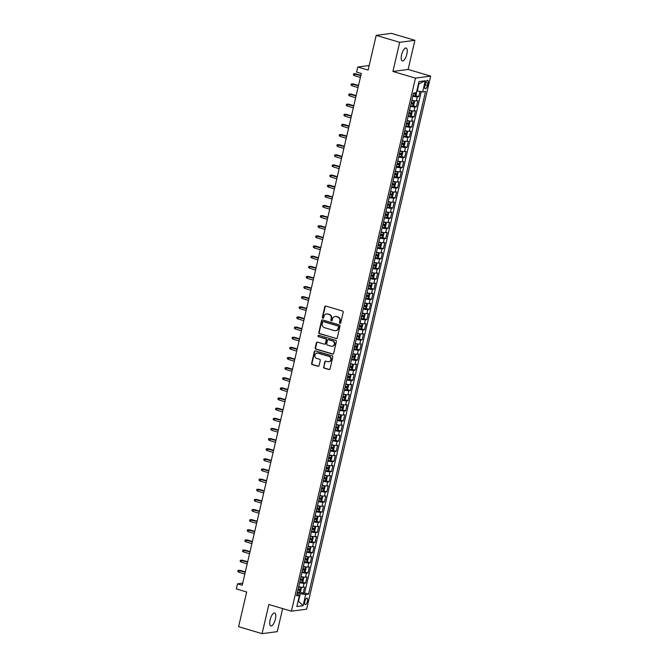 <?xml version="1.0" encoding="UTF-8"?>
<svg xmlns="http://www.w3.org/2000/svg" width="667" height="667" viewBox="0 0 667 667"><rect width="100%" height="100%" fill="white"/><g stroke="black" fill="none" stroke-linecap="round" stroke-linejoin="round"><path stroke-width="1" d="M339.945 323.337A0.725 0.667 -97.6 0 0 340.754 322.828L343.213 312.264A1.034 0.95 -97.6 0 0 342.521 310.997L325.921 306.078A1.034 0.95 -97.6 0 0 324.771 306.803L322.311 317.367A0.725 0.667 -97.6 0 0 323.053 318.276A0.725 0.667 -97.6 0 0 323.603 317.75L323.92 316.383A3.302 3.035 -97.6 0 1 327.614 314.074L328.998 314.482A3.302 3.035 -97.6 0 1 331.207 318.543L330.89 319.91A0.725 0.667 -97.6 0 0 331.624 320.819A0.725 0.667 -97.6 0 0 332.183 320.293L332.5 318.926A3.302 3.035 -97.6 0 1 336.193 316.617L337.569 317.025A3.302 3.035 -97.6 0 1 339.786 321.085L339.461 322.453A0.725 0.667 -97.6 0 0 339.945 323.337M335.218 316.5A3.302 3.035 -97.6 0 1 336.602 316.558L337.986 316.967A3.302 3.035 -97.6 0 1 340.195 321.027L339.878 322.394A0.725 0.667 -97.6 0 0 340.403 323.295M325.763 306.045A1.034 0.95 -97.6 0 0 325.179 306.745L322.72 317.317A0.725 0.667 -97.6 0 0 323.253 318.217M326.647 313.965A3.302 3.035 -97.6 0 1 328.022 314.024L329.406 314.432A3.302 3.035 -97.6 0 1 331.616 318.484L331.299 319.86A0.725 0.667 -97.6 0 0 331.832 320.752M275.379 619.118A6.737 2.451 106.5 0 0 274.662 613.006A6.737 2.451 106.5 0 0 270.118 619.818A6.737 2.451 106.5 0 0 270.844 625.921A6.737 2.451 106.5 0 0 275.379 619.118M406.853 54.135A6.737 2.451 106.5 0 0 406.136 48.032A6.737 2.451 106.5 0 0 401.592 54.836A6.737 2.451 106.5 0 0 402.318 60.947A6.737 2.451 106.5 0 0 406.853 54.135M307.479 601.2A3.368 1.226 106.5 0 0 307.12 598.149A3.368 1.226 106.5 0 0 304.852 601.551A3.368 1.226 106.5 0 0 305.211 604.61A3.368 1.226 106.5 0 0 307.479 601.2M323.553 366.892A1.034 0.95 -97.6 0 0 324.245 368.159L328.906 369.535A1.034 0.95 -97.6 0 0 330.057 368.818L332.791 357.078A1.034 0.95 -97.6 0 0 332.099 355.811L315.491 350.892A1.034 0.95 -97.6 0 0 314.34 351.617L311.606 363.357A1.034 0.95 -97.6 0 0 312.298 364.624L317.926 366.283A1.034 0.95 -97.6 0 0 319.084 365.566L320.252 360.539A1.034 0.95 -97.6 0 0 319.56 359.271L316.767 358.446A2.76 2.543 -97.6 0 1 317.025 353.043A2.76 2.543 -97.6 0 1 318.009 353.126L328.939 356.361A2.76 2.543 -97.6 0 1 328.681 361.764A2.76 2.543 -97.6 0 1 327.697 361.681L325.88 361.147A1.034 0.95 -97.6 0 0 324.721 361.864L323.962 366.833A1.034 0.95 -97.6 0 0 324.654 368.101L329.315 369.485A1.034 0.95 -97.6 0 0 329.473 369.51M399.691 42.321L392.913 71.461L408.112 69.443L414.899 40.303L399.691 42.321L376.196 35.368L368.126 70.077L357.787 67.017L356.603 72.086L361.306 73.47L242.213 585.251L237.51 583.858L236.335 588.928L246.673 591.988L238.594 626.697L262.081 633.65L277.289 631.632L282.65 608.596M392.913 71.461L415.458 78.131L291.412 611.189L268.859 604.51L262.081 633.65M336.101 338.603A1.034 0.95 -97.6 0 0 337.252 337.877L339.987 326.138A1.034 0.95 -97.6 0 0 339.295 324.871L322.695 319.96A1.034 0.95 -97.6 0 0 321.544 320.677L318.809 332.416A1.034 0.95 -97.6 0 0 319.501 333.683L336.51 338.544A1.034 0.95 -97.6 0 0 336.668 338.578M336.385 341.604L333.658 353.343A1.034 0.95 -97.6 0 1 332.5 354.069L315.9 349.149A1.034 0.95 -97.6 0 1 315.208 347.882L316.375 342.863A1.034 0.95 -97.6 0 1 317.534 342.138L324.262 344.13A1.034 0.95 -97.6 0 0 325.421 343.413L326.196 340.078A1.034 0.95 -97.6 0 0 325.504 338.811L318.493 336.735A0.725 0.667 -97.6 0 1 318.559 335.326A0.725 0.667 -97.6 0 1 318.818 335.343L335.693 340.337A1.034 0.95 -97.6 0 1 336.385 341.604M376.196 35.368L391.404 33.35L414.899 40.303M299.791 592.179L303.235 593.196L304.644 587.118L303.143 587.319L304.085 583.266A4.21 0.625 -166.9 0 1 299.616 582.625M302.151 582.049L305.586 583.066L307.003 576.988L305.503 577.18L306.445 573.128A4.21 0.625 -166.9 0 1 301.976 572.494M304.511 571.911L307.946 572.928L309.363 566.85L307.862 567.05L308.804 562.998A4.21 0.625 -166.9 0 1 304.335 562.356M306.87 561.781L310.305 562.798L311.722 556.72L310.222 556.912L311.164 552.86A4.21 0.625 -166.9 0 1 306.687 552.226M309.221 551.642L312.665 552.66L314.082 546.581L312.581 546.782L313.523 542.73A4.21 0.625 -166.9 0 1 309.046 542.088M311.581 541.512L315.024 542.529L316.441 536.451L314.941 536.643L315.883 532.591A4.21 0.625 -166.9 0 1 311.406 531.958M313.94 531.374L317.384 532.391L318.793 526.313L317.292 526.513L318.242 522.461A4.21 0.625 -166.9 0 1 313.765 521.819M316.3 521.244L319.743 522.261L321.152 516.183L319.651 516.383L320.594 512.323A4.21 0.625 -166.9 0 1 316.125 511.689M318.659 511.105L322.094 512.123L323.512 506.045L322.011 506.245L322.953 502.193A4.21 0.625 -166.9 0 1 318.484 501.551M321.019 500.975L324.454 501.993L325.871 495.914L324.37 496.115L325.313 492.054A4.21 0.625 -166.9 0 1 320.844 491.421M323.378 490.837L326.813 491.854L328.231 485.776L326.73 485.976L327.672 481.924A4.21 0.625 -166.9 0 1 323.195 481.282M325.729 480.707L329.173 481.724L330.59 475.646L329.089 475.846L330.032 471.786A4.21 0.625 -166.9 0 1 325.554 471.152M328.089 470.568L331.532 471.586L332.941 465.508L331.449 465.708L332.391 461.656A4.21 0.625 -166.9 0 1 327.914 461.014M330.448 460.438L333.892 461.456L335.301 455.378L333.8 455.578L334.751 451.517A4.21 0.625 -166.9 0 1 330.273 450.884M332.808 450.3L336.243 451.326L337.66 445.239L336.16 445.439L337.102 441.387A4.21 0.625 -166.9 0 1 332.633 440.745M335.168 440.17L338.603 441.187L340.02 435.109L338.519 435.309L339.461 431.249A4.21 0.625 -166.9 0 1 334.992 430.615M337.527 430.032L340.962 431.057L342.379 424.971L340.879 425.171L341.821 421.119A4.21 0.625 -166.9 0 1 337.344 420.477M339.887 419.902L343.322 420.919L344.739 414.841L343.238 415.041L344.18 410.98A4.21 0.625 -166.9 0 1 339.703 410.347M342.238 409.763L345.681 410.789L347.098 404.702L345.598 404.902L346.54 400.85A4.21 0.625 -166.9 0 1 342.063 400.208M344.597 399.633L348.041 400.65L349.45 394.572L347.957 394.772L348.899 390.712A4.21 0.625 -166.9 0 1 344.422 390.078M346.957 389.495L350.4 390.52L351.809 384.434L350.308 384.634L351.259 380.582A4.21 0.625 -166.9 0 1 346.782 379.94M349.316 379.365L352.751 380.382L354.169 374.304L352.668 374.504L353.61 370.443A4.21 0.625 -166.9 0 1 349.141 369.81M351.676 369.226L355.111 370.252L356.528 364.165L355.027 364.365L355.97 360.313A4.21 0.625 -166.9 0 1 351.501 359.671M354.035 359.096L357.47 360.113L358.888 354.035L357.387 354.235L358.329 350.175A4.21 0.625 -166.9 0 1 353.852 349.541M356.386 348.958L359.83 349.983L361.247 343.897L359.746 344.097L360.689 340.045A4.21 0.625 -166.9 0 1 356.211 339.403M358.746 338.828L362.189 339.845L363.607 333.767L362.106 333.967L363.048 329.907A4.21 0.625 -166.9 0 1 358.571 329.273M361.105 328.689L364.549 329.715L365.958 323.628L364.465 323.828L365.408 319.776A4.21 0.625 -166.9 0 1 360.93 319.134M363.465 318.559L366.908 319.576L368.317 313.498L366.817 313.698L367.767 309.638A4.21 0.625 -166.9 0 1 363.29 309.004M365.824 308.421L369.26 309.446L370.677 303.36L369.176 303.56L370.118 299.508A4.21 0.625 -166.9 0 1 365.649 298.866M368.184 298.291L371.619 299.308L373.036 293.23L371.536 293.43L372.478 289.37A4.21 0.625 -166.9 0 1 368.009 288.736M370.544 288.152L373.979 289.178L375.396 283.091L373.895 283.292L374.837 279.24A4.21 0.625 -166.9 0 1 370.36 278.598M372.895 278.022L376.338 279.039L377.755 272.961L376.255 273.162L377.197 269.101A4.21 0.625 -166.9 0 1 372.72 268.467M375.254 267.884L378.698 268.909L380.115 262.823L378.614 263.023L379.556 258.971A4.21 0.625 -166.9 0 1 375.079 258.329M377.614 257.754L381.057 258.771L382.466 252.693L380.974 252.893L381.916 248.841A4.21 0.625 -166.9 0 1 377.439 248.199M379.973 247.624L383.417 248.641L384.826 242.555L383.325 242.755L384.275 238.703A4.21 0.625 -166.9 0 1 379.798 238.061M382.333 237.485L385.768 238.503L387.185 232.424L385.684 232.625L386.627 228.573A4.21 0.625 -166.9 0 1 382.158 227.931M384.692 227.355L388.127 228.372L389.545 222.286L388.044 222.486L388.986 218.434A4.21 0.625 -166.9 0 1 384.517 217.792M387.052 217.217L390.487 218.234L391.904 212.156L390.403 212.356L391.346 208.304A4.21 0.625 -166.9 0 1 386.868 207.662M389.403 207.087L392.846 208.104L394.264 202.018L392.763 202.218L393.705 198.166A4.21 0.625 -166.9 0 1 389.228 197.524M391.762 196.948L395.206 197.966L396.623 191.888L395.122 192.088L396.065 188.036A4.21 0.625 -166.9 0 1 391.587 187.394M394.122 186.818L397.565 187.836L398.974 181.749L397.482 181.949L398.424 177.897A4.21 0.625 -166.9 0 1 393.947 177.255M396.481 176.68L399.925 177.697L401.334 171.619L399.833 171.819L400.775 167.767A4.21 0.625 -166.9 0 1 396.306 167.125M398.841 166.55L402.276 167.567L403.693 161.481L402.193 161.681L403.135 157.629A4.21 0.625 -166.9 0 1 398.666 156.987M401.2 156.411L404.636 157.429L406.053 151.351L404.552 151.551L405.494 147.499A4.21 0.625 -166.9 0 1 401.025 146.857M403.56 146.281L406.995 147.299L408.412 141.212L406.912 141.412L407.854 137.36A4.21 0.625 -166.9 0 1 403.377 136.718M405.911 136.143L409.355 137.16L410.772 131.082L409.271 131.282L410.213 127.23A4.21 0.625 -166.9 0 1 405.736 126.588M408.271 126.013L411.714 127.03L413.131 120.944L411.631 121.144L412.573 117.092A4.21 0.625 -166.9 0 1 408.096 116.45M410.63 115.875L414.074 116.892L415.483 110.814L413.982 111.014L414.932 106.962A4.21 0.625 -166.9 0 1 410.455 106.32M412.99 105.745L416.433 106.762L417.842 100.675L416.341 100.875A4.21 0.625 -166.9 0 1 411.873 100.242M425.421 83.592L424.904 85.818A3.26 1.192 106.5 0 0 425.254 88.778A3.26 1.192 106.5 0 0 427.455 85.484L427.972 83.25A3.26 1.192 106.5 0 0 427.622 80.29A3.26 1.192 106.5 0 0 425.421 83.592M415.458 78.131L430.665 76.113L306.62 609.171L291.412 611.189M303.235 593.196L304.611 593.013L308.554 594.189L425.529 91.529L422.653 91.913L416.833 90.895M308.554 594.189L305.678 594.564L303.085 605.711L296.84 606.545L299.433 595.398L296.557 595.781L413.523 93.122L416.4 92.738L418.993 81.591L425.246 80.765L422.653 91.913M415.349 95.606L418.784 96.623L417.284 96.823A4.21 0.625 -166.9 0 1 412.815 96.181M416.433 106.762L414.932 106.962M414.074 116.892L412.573 117.092M411.714 127.03L410.213 127.23M409.355 137.16L407.854 137.36M406.995 147.299L405.494 147.499M404.636 157.429L403.135 157.629M402.276 167.567L400.775 167.767M399.925 177.697L398.424 177.897M397.565 187.836L396.065 188.036M395.206 197.966L393.705 198.166M392.846 208.104L391.346 208.304M390.487 218.234L388.986 218.434M388.127 228.372L386.627 228.573M385.768 238.503L384.275 238.703M383.417 248.641L381.916 248.841M381.057 258.771L379.556 258.971M378.698 268.909L377.197 269.101M376.338 279.039L374.837 279.24M373.979 289.178L372.478 289.37M371.619 299.308L370.118 299.508M369.26 309.446L367.767 309.638M366.908 319.576L365.408 319.776M364.549 329.715L363.048 329.907M362.189 339.845L360.689 340.045M359.83 349.983L358.329 350.175M357.47 360.113L355.97 360.313M355.111 370.252L353.61 370.443M352.751 380.382L351.259 380.582M350.4 390.52L348.899 390.712M348.041 400.65L346.54 400.85M345.681 410.789L344.18 410.98M343.322 420.919L341.821 421.119M340.962 431.057L339.461 431.249M338.603 441.187L337.102 441.387M336.243 451.326L334.751 451.517M333.892 461.456L332.391 461.656M331.532 471.586L330.032 471.786M329.173 481.724L327.672 481.924M326.813 491.854L325.313 492.054M324.454 501.993L322.953 502.193M322.094 512.123L320.594 512.323M319.743 522.261L318.242 522.461M317.384 532.391L315.883 532.591M315.024 542.529L313.523 542.73M312.665 552.66L311.164 552.86M310.305 562.798L308.804 562.998M307.946 572.928L306.445 573.128M305.586 583.066L304.085 583.266M304.611 593.013L421.269 91.687M418.784 96.623L419.985 91.471M298.207 600.642L298.624 600.767L300.275 593.672L297.249 592.78M417.25 91.02L418.901 83.925L418.442 83.984M408.112 69.443L430.665 76.113M242.696 583.175L237.51 583.858M369.185 65.508L357.787 67.017M298.166 600.825L303.085 605.711M296.973 593.963L299.433 595.398M409.513 110.372A4.21 0.625 13.1 0 0 413.982 111.014M407.153 120.51A4.21 0.625 13.1 0 0 411.631 121.144M404.794 130.64A4.21 0.625 13.1 0 0 409.271 131.282M402.434 140.779A4.21 0.625 13.1 0 0 406.912 141.412M400.075 150.909A4.21 0.625 13.1 0 0 404.552 151.551M397.724 161.047A4.21 0.625 13.1 0 0 402.193 161.681M395.364 171.177A4.21 0.625 13.1 0 0 399.833 171.819M393.005 181.316A4.21 0.625 13.1 0 0 397.482 181.949M390.645 191.446A4.21 0.625 13.1 0 0 395.122 192.088M388.286 201.584A4.21 0.625 13.1 0 0 392.763 202.218M385.926 211.714A4.21 0.625 13.1 0 0 390.403 212.356M383.567 221.853A4.21 0.625 13.1 0 0 388.044 222.486M381.216 231.983A4.21 0.625 13.1 0 0 385.684 232.625M378.856 242.113A4.21 0.625 13.1 0 0 383.325 242.755M376.496 252.251A4.21 0.625 13.1 0 0 380.974 252.893M374.137 262.381A4.21 0.625 13.1 0 0 378.614 263.023M371.777 272.52A4.21 0.625 13.1 0 0 376.255 273.162M369.418 282.65A4.21 0.625 13.1 0 0 373.895 283.292M367.058 292.788A4.21 0.625 13.1 0 0 371.536 293.43M364.707 302.918A4.21 0.625 13.1 0 0 369.176 303.56M362.348 313.056A4.21 0.625 13.1 0 0 366.817 313.698M359.988 323.187A4.21 0.625 13.1 0 0 364.465 323.828M357.629 333.325A4.21 0.625 13.1 0 0 362.106 333.967M355.269 343.455A4.21 0.625 13.1 0 0 359.746 344.097M352.91 353.593A4.21 0.625 13.1 0 0 357.387 354.235M350.55 363.723A4.21 0.625 13.1 0 0 355.027 364.365M348.199 373.862A4.21 0.625 13.1 0 0 352.668 374.504M345.839 383.992A4.21 0.625 13.1 0 0 350.308 384.634M343.48 394.13A4.21 0.625 13.1 0 0 347.957 394.772M341.12 404.26A4.21 0.625 13.1 0 0 345.598 404.902M338.761 414.399A4.21 0.625 13.1 0 0 343.238 415.041M336.401 424.529A4.21 0.625 13.1 0 0 340.879 425.171M334.042 434.667A4.21 0.625 13.1 0 0 338.519 435.309M331.691 444.797A4.21 0.625 13.1 0 0 336.16 445.439M329.331 454.936A4.21 0.625 13.1 0 0 333.8 455.578M326.972 465.066A4.21 0.625 13.1 0 0 331.449 465.708M324.612 475.204A4.21 0.625 13.1 0 0 329.089 475.846M322.253 485.334A4.21 0.625 13.1 0 0 326.73 485.976M319.893 495.473A4.21 0.625 13.1 0 0 324.37 496.115M317.542 505.603A4.21 0.625 13.1 0 0 322.011 506.245M315.183 515.741A4.21 0.625 13.1 0 0 319.651 516.383M312.823 525.871A4.21 0.625 13.1 0 0 317.292 526.513M310.463 536.01A4.21 0.625 13.1 0 0 314.941 536.643M308.104 546.14A4.21 0.625 13.1 0 0 312.581 546.782M305.744 556.278A4.21 0.625 13.1 0 0 310.222 556.912M303.385 566.408A4.21 0.625 13.1 0 0 307.862 567.05M301.034 576.546A4.21 0.625 13.1 0 0 305.503 577.18M298.674 586.677A4.21 0.625 13.1 0 0 303.143 587.319M300.275 593.672L305.678 594.564M418.901 83.925L425.246 80.765M322.536 319.927A1.034 0.95 -97.6 0 0 321.953 320.627L319.218 332.358A1.034 0.95 -97.6 0 0 319.91 333.633L336.51 338.544M338.444 326.855A0.725 0.667 -97.6 0 0 337.961 325.963L323.387 321.652A0.725 0.667 -97.6 0 0 322.578 322.153L322.244 323.595A3.302 3.035 -97.6 0 0 324.454 327.655L334.409 330.607A3.302 3.035 -97.6 0 0 338.102 328.297L338.853 326.797A0.725 0.667 -97.6 0 0 338.369 325.913L337.961 325.963M323.337 321.636A0.725 0.667 -97.6 0 1 323.795 321.594L338.369 325.913M335.793 330.665A3.302 3.035 -97.6 0 0 338.519 328.239L338.102 328.297M338.853 326.797L338.519 328.239M317.375 342.104A1.034 0.95 -97.6 0 0 316.792 342.805L315.624 347.832A1.034 0.95 -97.6 0 0 316.308 349.099L332.916 354.01A1.034 0.95 -97.6 0 0 333.075 354.044M324.837 344.114A1.034 0.95 -97.6 0 0 325.829 343.355L326.605 340.028A1.034 0.95 -97.6 0 0 325.913 338.753L318.493 336.735M318.768 335.334A0.725 0.667 -97.6 0 0 318.901 336.685M331.249 346.198A2.76 2.543 -97.6 0 0 334.409 343.738A2.76 2.543 -97.6 0 0 332.491 340.879L328.639 339.736A1.034 0.95 -97.6 0 0 327.489 340.462L326.713 343.797A1.034 0.95 -97.6 0 0 327.397 345.064L331.249 346.198M332.441 346.24A2.76 2.543 -97.6 0 0 332.9 340.829L332.491 340.879M328.481 339.711A1.034 0.95 -97.6 0 1 329.048 339.686L332.9 340.829M325.721 361.114A1.034 0.95 -97.6 0 0 325.137 361.814L323.962 366.833M328.881 361.722A2.76 2.543 -97.6 0 0 329.348 356.303L328.939 356.361M317.234 353.026A2.76 2.543 -97.6 0 1 318.417 353.068L329.348 356.303M315.333 350.859A1.034 0.95 -97.6 0 0 314.749 351.559L312.023 363.298A1.034 0.95 -97.6 0 0 312.715 364.566L318.334 366.233A1.034 0.95 -97.6 0 0 318.493 366.266M416.725 91.346L416.216 94.689L415.182 95.781L412.956 95.556M413.407 93.63L415.182 93.889L415.466 92.671M415.182 93.889L413.457 93.43M354.319 75.646L353.352 74.854L353.593 73.837L355.478 73.72L354.744 73.82L354.319 75.646L360.38 77.439M353.593 73.837L360.805 75.613M355.478 73.72L360.88 75.321M410.597 105.694L412.798 105.945L413.857 104.819L414.566 101.784L413.974 100.875L411.781 100.625M413.974 100.875L411.831 100.425M411.047 103.769L412.823 104.027L413.106 102.81L411.331 102.551M411.756 102.41L411.097 103.56M351.959 85.776L351 84.984L351.234 83.975L353.126 83.85L352.384 83.95L351.959 85.776L358.021 87.569M351.234 83.975L358.446 85.751M353.126 83.85L358.521 85.451M408.246 115.825L410.438 116.075L411.497 114.957L412.206 111.914L411.631 111.03L409.421 110.755M410.463 116.05L411.631 111.03L409.471 110.555M408.688 113.899L410.463 114.157L410.747 112.94L408.971 112.681M409.396 112.54L408.738 113.698M349.6 95.906L348.641 95.123L348.874 94.105L350.767 93.989L350.025 94.089L349.6 95.906L355.669 97.707M348.874 94.105L356.095 95.881M350.767 93.989L356.161 95.589M405.886 125.963L408.079 126.213L409.138 125.088L409.846 122.053L409.263 121.144L407.062 120.894M409.263 121.144L407.112 120.694M406.328 124.037L408.104 124.295L408.387 123.078L406.612 122.82M407.037 122.678L406.378 123.829M347.24 106.045L346.281 105.253L346.515 104.244L348.407 104.119L347.665 104.219L347.24 106.045L353.31 107.837M346.515 104.244L353.735 106.02M348.407 104.119L353.802 105.719M403.527 136.093L405.753 136.318L406.778 135.226L407.487 132.183L406.903 131.282L404.702 131.024M406.903 131.282L404.752 130.824M403.977 134.167L405.744 134.426L406.028 133.208L404.26 132.95M404.677 132.808L404.019 133.967M344.881 116.175L343.922 115.391L344.155 114.374L346.048 114.257L345.306 114.357L344.881 116.175L350.95 117.976M344.155 114.374L351.376 116.15M346.048 114.257L351.442 115.85M401.167 146.231L403.368 146.482L404.419 145.356L405.127 142.321L404.544 141.412L402.343 141.162M404.544 141.412L402.393 140.962M401.617 144.305L403.385 144.564L403.668 143.347L401.901 143.088M402.318 142.946L401.659 144.097M342.53 126.313L341.562 125.521L341.796 124.512L343.688 124.387L342.946 124.487L342.53 126.313L348.591 128.106M341.796 124.512L349.016 126.288M343.688 124.387L349.083 125.988M398.808 156.361L401.009 156.612L402.068 155.494L402.768 152.451L402.184 151.551L399.992 151.292M402.184 151.551L400.033 151.092M399.258 154.436L401.034 154.694L401.317 153.477L399.541 153.218M399.958 153.076L399.308 154.235M340.17 136.443L339.203 135.659L339.445 134.642L341.329 134.526L340.595 134.626L340.17 136.443L346.231 138.244M339.445 134.642L346.657 136.418M341.329 134.526L346.723 136.118M396.448 166.5L398.649 166.75L399.708 165.624L400.417 162.59L399.825 161.681L397.632 161.431M399.825 161.681L397.674 161.231M396.898 164.574L398.674 164.832L398.958 163.615L397.182 163.357M397.607 163.215L396.948 164.365M337.81 146.582L336.843 145.79L337.085 144.781L338.978 144.656L338.236 144.756L337.81 146.582L343.872 148.374M337.085 144.781L344.297 146.557M338.978 144.656L344.372 146.256M394.089 176.63L396.29 176.88L397.349 175.763L398.057 172.72L397.465 171.819L395.273 171.561M397.465 171.819L395.323 171.361M394.539 174.704L396.315 174.962L396.598 173.745L394.822 173.487M395.248 173.345L394.589 174.504M335.451 156.712L334.492 155.928L334.726 154.911L336.618 154.794L335.876 154.894L335.451 156.712L341.521 158.513M334.726 154.911L341.938 156.687M336.618 154.794L342.013 156.386M391.737 186.768L393.93 187.018L394.989 185.893L395.698 182.858L395.122 181.974L392.913 181.699M393.955 186.993L395.122 181.974L392.963 181.499M392.179 184.842L393.955 185.101L394.239 183.884L392.463 183.625M392.888 183.483L392.229 184.634M333.091 166.85L332.133 166.058L332.366 165.049L334.259 164.924L333.517 165.024L333.091 166.85L339.161 168.643M332.366 165.049L339.586 166.825M334.259 164.924L339.653 166.525M389.378 196.898L391.571 197.149L392.63 196.031L393.338 192.988L392.755 192.088L390.554 191.829M392.755 192.088L390.604 191.629M389.828 194.972L391.596 195.231L391.879 194.014L390.103 193.755M390.528 193.613L389.87 194.772M330.732 176.98L329.773 176.196L330.007 175.179L331.899 175.062L331.157 175.163L330.732 176.98L336.802 178.781M330.007 175.179L337.227 176.955M331.899 175.062L337.294 176.655M387.018 207.037L389.245 207.262L390.27 206.161L390.979 203.127L390.412 202.243L388.194 201.968M389.245 207.262L390.412 202.243L388.244 201.767M387.469 205.111L389.236 205.369L389.52 204.152L387.752 203.894M388.169 203.752L387.51 204.902M328.372 187.119L327.414 186.326L327.647 185.318L329.54 185.193L328.798 185.293L328.372 187.119L334.442 188.911M327.647 185.318L334.867 187.094M329.54 185.193L334.934 186.793M384.659 217.167L386.86 217.417L387.911 216.3L388.619 213.257L388.036 212.356L385.834 212.098M388.036 212.356L385.885 211.898M385.109 215.241L386.877 215.499L387.16 214.282L385.393 214.024M385.809 213.882L385.151 215.041M326.021 197.249L325.054 196.465L325.288 195.448L327.18 195.331L326.446 195.431L326.021 197.249L332.083 199.049M325.288 195.448L332.508 197.224M327.18 195.331L332.575 196.923M382.299 227.305L384.5 227.555L385.559 226.43L386.26 223.395L385.676 222.486L383.483 222.236M385.676 222.486L383.525 222.036M382.75 225.379L384.525 225.638L384.809 224.42L383.033 224.162M383.45 224.02L382.8 225.171M323.662 207.387L322.695 206.595L322.936 205.586L324.821 205.461L324.087 205.561L323.662 207.387L329.723 209.18M322.936 205.586L330.148 207.362M324.821 205.461L330.215 207.062M379.94 237.435L382.141 237.685L383.2 236.568L383.909 233.525L383.317 232.625L381.124 232.366M383.317 232.625L381.165 232.166M380.39 235.509L382.166 235.768L382.449 234.551L380.674 234.292M381.099 234.15L380.44 235.309M321.302 217.517L320.335 216.733L320.577 215.716L322.469 215.599L321.727 215.699L321.302 217.517L327.364 219.318M320.577 215.716L327.789 217.492M322.469 215.599L327.864 217.192M377.58 247.574L379.781 247.824L380.84 246.698L381.549 243.663L380.957 242.755L378.764 242.505M380.957 242.755L378.814 242.304M378.031 245.648L379.806 245.906L380.09 244.689L378.314 244.43M378.739 244.289L378.081 245.439M318.943 227.655L317.984 226.863L318.217 225.855L320.11 225.729L319.368 225.83L318.943 227.655L325.012 229.448M318.217 225.855L325.429 227.622M320.11 225.729L325.504 227.33M375.229 257.704L377.422 257.954L378.481 256.837L379.19 253.793L378.606 252.893L376.405 252.635M378.606 252.893L376.455 252.434M375.671 255.778L377.447 256.036L377.73 254.819L375.955 254.561M376.38 254.419L375.721 255.578M316.583 237.785L315.624 237.002L315.858 235.985L317.75 235.868L317.008 235.968L316.583 237.785L322.653 239.586M315.858 235.985L323.078 237.76M317.75 235.868L323.145 237.46M372.87 267.842L375.096 268.067L376.121 266.967L376.83 263.932L376.246 263.023L374.045 262.773M376.246 263.023L374.095 262.573M373.32 265.916L375.087 266.175L375.371 264.957L373.595 264.699M374.02 264.557L373.362 265.708M314.224 247.924L313.265 247.132L313.498 246.123L315.391 245.998L314.649 246.098L314.224 247.924L320.293 249.716M313.498 246.123L320.719 247.891M315.391 245.998L320.785 247.599M370.51 277.972L372.736 278.197L373.762 277.105L374.47 274.062L373.904 273.178L371.686 272.903M372.736 278.197L373.904 273.178L371.736 272.703M370.96 276.046L372.728 276.305L373.011 275.087L371.244 274.829M371.661 274.687L371.002 275.846M311.864 258.054L310.905 257.27L311.139 256.253L313.031 256.136L312.289 256.236L311.864 258.054L317.934 259.855M311.139 256.253L318.359 258.029M313.031 256.136L318.426 257.729M368.151 288.111L370.352 288.361L371.411 287.235L372.111 284.2L371.527 283.292L369.335 283.041M371.527 283.292L369.376 282.833M368.601 286.185L370.368 286.443L370.652 285.226L368.884 284.967M369.301 284.826L368.643 285.976M309.513 268.192L308.546 267.4L308.779 266.391L310.672 266.266L309.938 266.366L309.513 268.192L315.574 269.985M308.779 266.391L316 268.159M310.672 266.266L316.066 267.867M365.791 298.241L367.992 298.491L369.051 297.374L369.76 294.33L369.185 293.447L366.975 293.172M368.017 298.466L369.185 293.447L367.017 292.971M366.241 296.315L368.017 296.573L368.301 295.356L366.525 295.097M366.942 294.956L366.291 296.115M307.153 278.322L306.186 277.539L306.428 276.522L308.312 276.405L307.579 276.505L307.153 278.322L313.215 280.123M306.428 276.522L313.64 278.297M308.312 276.405L313.707 277.997M363.432 308.379L365.633 308.629L366.692 307.504L367.4 304.469L366.825 303.585L364.616 303.31M365.658 308.596L366.825 303.585L364.657 303.101M363.882 306.453L365.658 306.712L365.941 305.494L364.165 305.236M364.591 305.094L363.932 306.245M304.794 288.461L303.827 287.669L304.069 286.66L305.961 286.535L305.219 286.635L304.794 288.461L310.855 290.253M304.069 286.66L311.281 288.427M305.961 286.535L311.356 288.136M361.08 318.509L363.273 318.759L364.332 317.642L365.041 314.599L364.449 313.698L362.256 313.44M364.449 313.698L362.306 313.24M361.522 316.583L363.298 316.842L363.582 315.624L361.806 315.366M362.231 315.224L361.572 316.383M302.434 298.591L301.476 297.807L301.709 296.79L303.602 296.673L302.86 296.773L302.434 298.591L308.504 300.392M301.709 296.79L308.921 298.566M303.602 296.673L308.996 298.266M358.721 328.648L360.914 328.898L361.973 327.772L362.681 324.737L362.098 323.828L359.897 323.578M362.098 323.828L359.947 323.37M359.163 326.722L360.939 326.98L361.222 325.763L359.446 325.504M359.872 325.363L359.213 326.513M300.075 308.729L299.116 307.937L299.35 306.928L301.242 306.803L300.5 306.903L300.075 308.729L306.145 310.522M299.35 306.928L306.57 308.696M301.242 306.803L306.637 308.404M356.361 338.778L358.588 339.003L359.613 337.911L360.322 334.867L359.738 333.967L357.537 333.708M359.738 333.967L357.587 333.508M356.812 336.852L358.579 337.11L358.863 335.893L357.087 335.634M357.512 335.493L356.853 336.652M297.715 318.859L296.757 318.076L296.99 317.058L298.883 316.942L298.141 317.042L297.715 318.859L303.785 320.66M296.99 317.058L304.21 318.834M298.883 316.942L304.277 318.534M354.002 348.916L356.195 349.166L357.254 348.041L357.962 345.006L357.379 344.097L355.178 343.847M357.379 344.097L355.228 343.638M354.452 346.99L356.22 347.249L356.503 346.031L354.736 345.773M355.152 345.631L354.494 346.782M295.364 328.998L294.397 328.206L294.631 327.197L296.523 327.072L295.781 327.172L295.364 328.998L301.426 330.79M294.631 327.197L301.851 328.964M296.523 327.072L301.918 328.673M351.642 359.046L353.843 359.296L354.902 358.179L355.603 355.136L355.019 354.235L352.826 353.977M355.019 354.235L352.868 353.777M352.093 357.12L353.869 357.379L354.144 356.161L352.376 355.903M352.793 355.761L352.143 356.92M293.005 339.128L292.038 338.344L292.271 337.327L294.164 337.21L293.43 337.31L293.005 339.128L299.066 340.929M292.271 337.327L299.491 339.103M294.164 337.21L299.558 338.803M349.283 369.185L351.484 369.435L352.543 368.309L353.252 365.274L352.66 364.365L350.467 364.115M352.66 364.365L350.508 363.907M349.733 367.259L351.509 367.517L351.792 366.3L350.017 366.041M350.433 365.9L349.783 367.05M290.645 349.266L289.678 348.474L289.92 347.465L291.804 347.34L291.07 347.44L290.645 349.266L296.707 351.059M289.92 347.465L297.132 349.233M291.804 347.34L297.199 348.941M346.923 379.315L349.124 379.565L350.183 378.447L350.892 375.404L350.317 374.52L348.107 374.245M349.149 379.54L350.317 374.52L348.149 374.045M347.374 377.389L349.149 377.647L349.433 376.43L347.657 376.171M348.082 376.03L347.424 377.188M288.286 359.396L287.319 358.613L287.56 357.595L289.453 357.479L288.711 357.57L288.286 359.396L294.347 361.197M287.56 357.595L294.772 359.371M289.453 357.479L294.847 359.071M344.572 389.445L346.765 389.703L347.824 388.578L348.533 385.543L347.941 384.634L345.748 384.384M347.941 384.634L345.798 384.175M345.014 387.527L346.79 387.785L347.073 386.568L345.298 386.31M345.723 386.168L345.064 387.319M285.926 369.535L284.967 368.743L285.201 367.734L287.093 367.609L286.351 367.709L285.926 369.535L291.996 371.327M285.201 367.734L292.413 369.501M287.093 367.609L292.488 369.21M342.213 399.583L344.405 399.833L345.464 398.716L346.173 395.673L345.598 394.789L343.388 394.514M344.43 399.808L345.598 394.789L343.438 394.314M342.655 397.657L344.43 397.916L344.714 396.698L342.938 396.44M343.363 396.298L342.705 397.457M283.567 379.665L282.608 378.881L282.841 377.864L284.734 377.747L283.992 377.839L283.567 379.665L289.636 381.466M282.841 377.864L290.062 379.64M284.734 377.747L290.128 379.34M339.853 409.713L342.046 409.972L343.105 408.846L343.813 405.803L343.23 404.902L341.029 404.652M343.23 404.902L341.079 404.444M340.303 407.795L342.071 408.054L342.354 406.837L340.587 406.578M341.004 406.436L340.345 407.587M281.207 389.803L280.248 389.011L280.482 388.002L282.374 387.877L281.632 387.977L281.207 389.803L287.277 391.596M280.482 388.002L287.702 389.77M282.374 387.877L287.769 389.478M337.494 419.851L339.72 420.077L340.745 418.984L341.454 415.941L340.887 415.057L338.669 414.782M339.72 420.077L340.887 415.057L338.719 414.582M337.944 417.926L339.711 418.184L339.995 416.967L338.227 416.708M338.644 416.567L337.986 417.725M278.856 399.933L277.889 399.149L278.122 398.132L280.015 398.016L279.273 398.107L278.856 399.933L284.917 401.734M278.122 398.132L285.343 399.908M280.015 398.016L285.409 399.608M335.134 429.982L337.335 430.24L338.394 429.114L339.094 426.071L338.511 425.171L336.318 424.921M338.511 425.171L336.36 424.712M335.584 428.064L337.36 428.322L337.635 427.105L335.868 426.847M336.285 426.705L335.634 427.855M276.497 410.072L275.529 409.28L275.763 408.271L277.655 408.146L276.922 408.246L276.497 410.072L282.558 411.864M275.763 408.271L282.983 410.038M277.655 408.146L283.05 409.746M332.775 440.12L334.976 440.37L336.035 439.253L336.743 436.21L336.151 435.301L333.959 435.051M336.151 435.301L334 434.851M333.225 438.194L335.001 438.452L335.284 437.235L333.508 436.977M333.925 436.835L333.275 437.994M274.137 420.202L273.17 419.418L273.412 418.401L275.296 418.284L274.562 418.376L274.137 420.202L280.198 422.003M273.412 418.401L280.624 420.177M275.296 418.284L280.699 419.877M330.415 450.25L332.616 450.508L333.675 449.383L334.384 446.34L333.792 445.439L331.599 445.189M333.792 445.439L331.649 444.981M330.865 448.332L332.641 448.591L332.925 447.374L331.149 447.115M331.574 446.973L330.915 448.124M271.777 430.34L270.81 429.548L271.052 428.539L272.945 428.414L272.203 428.514L271.777 430.34L277.839 432.133M271.052 428.539L278.264 430.307M272.945 428.414L278.339 430.015M328.064 460.388L330.257 460.639L331.316 459.521L332.024 456.478L331.432 455.569L329.24 455.319M331.432 455.569L329.29 455.119M328.506 458.462L330.282 458.721L330.565 457.504L328.789 457.245M329.215 457.103L328.556 458.262M269.418 440.47L268.459 439.686L268.693 438.669L270.585 438.553L269.843 438.644L269.418 440.47L275.488 442.271M268.693 438.669L275.913 440.445M270.585 438.553L275.98 440.145M325.704 470.518L327.897 470.777L328.956 469.651L329.665 466.608L329.081 465.708L326.88 465.458M329.081 465.708L326.93 465.249M326.146 468.593L327.922 468.859L328.206 467.642L326.43 467.384M326.855 467.242L326.196 468.392M267.058 450.609L266.1 449.816L266.333 448.808L268.226 448.683L267.484 448.783L267.058 450.609L273.128 452.401M266.333 448.808L273.553 450.575M268.226 448.683L273.62 450.283M323.345 480.657L325.571 480.882L326.597 479.79L327.305 476.747L326.722 475.838L324.521 475.588M326.722 475.838L324.571 475.388M323.795 478.731L325.563 478.989L325.846 477.772L324.079 477.514M324.495 477.372L323.837 478.531M264.699 460.739L263.74 459.955L263.974 458.938L265.866 458.821L265.124 458.913L264.699 460.739L270.769 462.539M263.974 458.938L271.194 460.714M265.866 458.821L271.261 460.413M320.985 490.787L323.187 491.045L324.237 489.92L324.946 486.877L324.379 486.001L322.161 485.726M323.212 491.012L324.379 486.001L322.211 485.518M321.436 488.861L323.203 489.128L323.487 487.911L321.719 487.652M322.136 487.51L321.477 488.661M262.348 470.877L261.381 470.085L261.614 469.076L263.507 468.951L262.765 469.051L262.348 470.877L268.409 472.67M261.614 469.076L268.834 470.844M263.507 468.951L268.901 470.552M318.626 500.925L320.827 501.175L321.886 500.058L322.586 497.015L322.003 496.106L319.81 495.856M322.003 496.106L319.852 495.656M319.076 498.999L320.852 499.258L321.127 498.041L319.36 497.782M319.776 497.64L319.126 498.799M259.988 481.007L259.021 480.223L259.263 479.206L261.147 479.089L260.413 479.181L259.988 481.007L266.05 482.808M259.263 479.206L266.475 480.982M261.147 479.089L266.542 480.682M316.266 511.055L318.467 511.314L319.526 510.188L320.235 507.145L319.66 506.27L317.45 505.995M318.493 511.281L319.66 506.27L317.492 505.786M316.717 509.129L318.493 509.396L318.776 508.179L317 507.921M317.417 507.779L316.767 508.929M257.629 491.145L256.662 490.353L256.903 489.345L258.788 489.219L258.054 489.32L257.629 491.145L263.69 492.938M256.903 489.345L264.115 491.112M258.788 489.219L264.19 490.82M313.907 521.194L316.108 521.444L317.167 520.327L317.876 517.284L317.3 516.4L315.091 516.125M316.133 521.419L317.3 516.4L315.141 515.924M314.357 519.268L316.133 519.526L316.416 518.309L314.641 518.051M315.066 517.909L314.407 519.068M255.269 501.276L254.31 500.492L254.544 499.475L256.436 499.358L255.694 499.45L255.269 501.276L261.331 503.076M254.544 499.475L261.756 501.251M256.436 499.358L261.831 500.95M311.556 531.324L313.748 531.582L314.807 530.457L315.516 527.414L314.932 526.513L312.731 526.263M314.932 526.513L312.781 526.055M311.998 529.398L313.773 529.665L314.057 528.447L312.281 528.189M312.706 528.047L312.048 529.198M252.91 511.414L251.951 510.622L252.184 509.613L254.077 509.488L253.335 509.588L252.91 511.414L258.979 513.206M252.184 509.613L259.405 511.381M254.077 509.488L259.471 511.089M309.196 541.462L311.389 541.712L312.448 540.595L313.156 537.552L312.573 536.643L310.372 536.393M312.573 536.643L310.422 536.193M309.638 539.536L311.414 539.795L311.697 538.577L309.922 538.319M310.347 538.177L309.688 539.336M250.55 521.544L249.591 520.76L249.825 519.743L251.717 519.626L250.975 519.718L250.55 521.544L256.62 523.345M249.825 519.743L257.045 521.519M251.717 519.626L257.112 521.219M306.837 551.592L309.029 551.851L310.088 550.725L310.797 547.682L310.213 546.782L308.012 546.531M310.213 546.782L308.062 546.323M307.287 549.666L309.054 549.925L309.338 548.716L307.57 548.457M307.987 548.316L307.329 549.466M248.191 531.682L247.232 530.89L247.465 529.873L249.358 529.756L248.616 529.856L248.191 531.682L254.26 533.475M247.465 529.873L254.686 531.649M249.358 529.756L254.752 531.357M304.477 561.731L306.678 561.981L307.729 560.864L308.437 557.82L307.854 556.912L305.653 556.662M307.854 556.912L305.703 556.461M304.927 559.805L306.695 560.063L306.978 558.846L305.211 558.587M305.628 558.446L304.969 559.605M245.84 541.812L244.872 541.029L245.106 540.012L246.998 539.895L246.256 539.987L245.84 541.812L251.901 543.613M245.106 540.012L252.326 541.787M246.998 539.895L252.393 541.487M302.118 571.861L304.319 572.119L305.378 570.994L306.078 567.951L305.494 567.05L303.302 566.8M305.494 567.05L303.343 566.591M302.568 569.935L304.344 570.193L304.627 568.984L302.851 568.726M303.268 568.584L302.618 569.735M243.48 551.951L242.513 551.159L242.755 550.142L244.639 550.025L243.905 550.125L243.48 551.951L249.541 553.743M242.755 550.142L249.967 551.917M244.639 550.025L250.033 551.626M299.758 581.999L301.959 582.249L303.018 581.132L303.727 578.089L303.135 577.18L300.942 576.93M303.135 577.18L300.984 576.73M300.208 580.073L301.984 580.332L302.268 579.114L300.492 578.856M300.909 578.714L300.258 579.873M241.12 562.081L240.153 561.297L240.395 560.28L242.279 560.163L241.546 560.255L241.12 562.081L247.182 563.882M240.395 560.28L247.607 562.056M242.279 560.163L247.682 561.756M297.399 592.129L299.6 592.388L300.659 591.262L301.367 588.219L300.792 587.344L298.583 587.068M299.625 592.354L300.792 587.344L298.633 586.86M297.849 590.203L299.625 590.462L299.908 589.253L298.132 588.994M298.558 588.853L297.899 590.003M238.761 572.219L237.802 571.427L238.036 570.41L239.928 570.293L239.186 570.393L238.761 572.219L244.831 574.012M238.036 570.41L245.248 572.186M239.928 570.293L245.323 571.894M416.341 100.875L417.284 96.823M425.721 82.583L427.972 83.25M425.137 84.801L427.455 85.484M337.986 316.967L337.569 317.025M339.878 322.394L339.461 322.453M332.916 354.01L332.5 354.069M315.624 347.832L315.208 347.882M316.792 342.805L316.375 342.863M325.137 361.814L324.721 361.864M312.715 364.566L312.298 364.624M312.023 363.298L311.606 363.357M415.182 95.781L415.875 92.813M412.823 105.92L413.99 100.9M411.472 103.627L412.823 104.027M409.113 113.757L410.463 114.157M408.104 126.188L409.271 121.169M406.753 123.895L408.104 124.295M405.753 136.318L406.92 131.299M404.394 134.025L405.744 134.426M403.393 146.457L404.561 141.437M402.034 144.164L403.385 144.564M401.034 156.587L402.201 151.567M399.675 154.294L401.034 154.694M398.674 166.725L399.841 161.706M397.324 164.432L398.674 164.832M396.315 176.855L397.482 171.836M394.964 174.562L396.315 174.962M392.605 184.701L393.955 185.101M391.596 197.124L392.771 192.104M390.245 194.831L391.596 195.231M387.886 204.969L389.236 205.369M386.885 217.392L388.052 212.373M385.526 215.099L386.877 215.499M384.525 227.53L385.693 222.511M383.166 225.238L384.525 225.638M382.166 237.66L383.333 232.641M380.815 235.368L382.166 235.768M379.806 247.799L380.974 242.78M378.456 245.506L379.806 245.906M377.447 257.929L378.614 252.91M376.096 255.636L377.447 256.036M375.096 268.067L376.263 263.048M373.737 265.774L375.087 266.175M371.377 275.905L372.728 276.305M370.377 288.327L371.544 283.317M369.018 286.043L370.368 286.443M366.658 296.173L368.017 296.573M364.307 306.311L365.658 306.712M363.298 318.734L364.465 313.715M361.948 316.441L363.298 316.842M360.939 328.864L362.106 323.854M359.588 326.58L360.939 326.98M358.588 339.003L359.755 333.984M357.229 336.71L358.579 337.11M356.228 349.133L357.395 344.122M354.869 346.848L356.22 347.249M353.869 359.271L355.036 354.252M352.51 356.978L353.869 357.379M351.509 369.401L352.676 364.39M350.15 367.117L351.509 367.517M347.799 377.247L349.149 377.647M346.79 389.67L347.957 384.659M345.439 387.385L346.79 387.785M343.08 397.515L344.43 397.916M342.079 409.938L343.247 404.927M340.72 407.654L342.071 408.054M338.361 417.784L339.711 418.184M337.36 430.207L338.528 425.196M336.001 427.922L337.36 428.322M335.001 440.345L336.168 435.326M333.65 438.052L335.001 438.452M332.641 450.475L333.808 445.464M331.291 448.191L332.641 448.591M330.282 460.614L331.449 455.594M328.931 458.321L330.282 458.721M327.922 470.744L329.089 465.733M326.572 468.459L327.922 468.859M325.571 480.882L326.738 475.863M324.212 478.589L325.563 478.989M321.853 488.728L323.203 489.128M320.852 501.15L322.019 496.131M319.493 498.858L320.852 499.258M317.142 508.996L318.493 509.396M314.782 519.126L316.133 519.526M313.773 531.549L314.941 526.538M312.423 529.256L313.773 529.665M311.414 541.687L312.581 536.668M310.063 539.395L311.414 539.795M309.063 551.817L310.23 546.807M307.704 549.525L309.054 549.925M306.703 561.956L307.871 556.937M305.344 559.663L306.695 560.063M304.344 572.086L305.511 567.075M302.985 569.793L304.344 570.193M301.984 582.224L303.151 577.205M300.634 579.931L301.984 580.332M298.274 590.062L299.625 590.462M336.001 330.64L335.584 330.699M325.046 344.105L324.629 344.164"/></g></svg>
